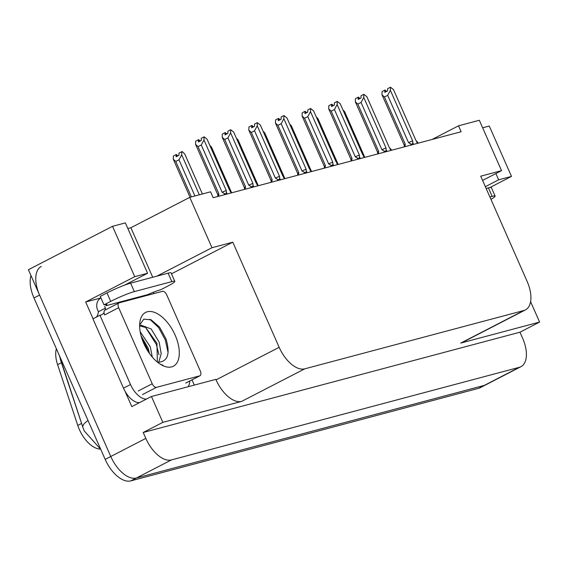<?xml version="1.0" encoding="UTF-8"?>
<svg xmlns="http://www.w3.org/2000/svg" width="568" height="568" viewBox="0 0 568 568"><rect width="100%" height="100%" fill="white"/><g stroke="black" fill="none" stroke-linecap="round" stroke-linejoin="round"><path stroke-width="0.85" d="M100.096 449.054A25.056 13.206 -117.3 0 1 79.314 429.436A25.056 13.206 -117.3 0 1 77.766 425.418L57.602 364.684A25.056 13.206 -117.3 0 1 56.381 348.752M520.927 366.701A27.846 14.676 -117.3 0 1 519.344 367.311L171.429 459.917A27.846 14.676 -117.3 0 1 145.827 438.404L143.221 432.489L519.968 332.202L522.581 338.123A27.846 14.676 -117.3 0 1 520.927 366.701L485.874 384.785A27.846 14.676 -117.3 0 1 484.291 385.395L136.377 478A27.846 14.676 -117.3 0 1 110.774 456.487L28.4 269.715L112.521 226.312L134.737 276.68L85.669 301.998L100.927 297.937M153.346 292.264L153.928 293.592M191.984 379.871L194.291 385.097M156.853 276.162L211.985 247.719L232.795 242.181L279.165 347.311L216.074 379.864L215.854 379.353L151.443 396.5L131.811 406.624L124.932 391.018M93.074 318.79L85.669 301.998M279.165 347.311A27.846 14.676 62.7 0 0 304.767 368.831L523.859 310.511L460.769 343.065A27.846 14.676 62.7 0 0 462.352 342.454L525.443 309.901A27.846 14.676 62.7 0 0 527.097 281.323L480.727 176.186L501.544 170.648L482.594 180.418M460.769 343.065L539.6 322.077L530.597 301.665M216.074 379.864A27.846 14.676 62.7 0 0 241.677 401.377L162.846 422.358L143.221 432.489M151.443 396.5L162.846 422.358M482.644 127.8L489.275 126.032L511.491 176.399L489.815 187.582M539.6 322.077L519.968 332.202M134.737 276.68L147.573 273.265L125.358 222.897L112.521 226.312M501.544 170.648L479.328 120.274L458.511 125.819L461.124 131.733L213.192 197.728L210.579 191.806L189.769 197.352L130.881 227.725L127.843 228.535M458.511 125.819L432.042 139.472M523.859 310.511A27.846 14.676 62.7 0 0 525.443 309.901M232.795 242.181L171.472 273.819M485.356 186.68L498.654 179.815L511.491 176.399M147.573 273.265L124.435 285.207M211.985 247.719L189.769 197.352M130.881 227.725L152.728 277.262M495.899 173.559L498.654 179.815M30.97 275.537A27.846 14.676 -117.3 0 0 33.974 297.959L105.172 459.377A27.846 14.676 -117.3 0 0 130.775 480.897L478.682 388.292A27.846 14.676 -117.3 0 0 480.265 387.681L485.874 384.785A27.846 14.676 -117.3 0 1 484.291 385.395L136.377 478A27.846 14.676 -117.3 0 1 110.774 456.487L39.582 295.069A27.846 14.676 -117.3 0 1 41.237 266.484M60.492 358.081A32.483 7.888 161.6 0 0 60.414 359.665A32.483 7.888 161.6 0 0 60.456 359.785L81.586 423.451L77.766 425.418M342.98 109.993L344.535 111.477L364.336 156.363M344.925 112.35L344.535 111.477M385.771 91.867L384.877 90.106L384.806 92.364L387.61 90.916L387.681 88.658L390.486 87.209L393.461 89.559L415.762 140.09A6.312 0.618 156.2 0 0 415.74 140.076L417.792 143.264M404.877 146.7L405.311 144.308L384.451 97.014L381.973 94.721L382.072 91.547L384.877 90.106M386.723 91.377L384.998 90.113M385.175 90.028L385.942 91.775M404.331 146.849L404.217 145.181A6.312 0.618 -23.8 0 1 405.311 144.308M404.224 145.202A6.312 0.618 -23.8 0 1 404.217 145.181L381.973 94.721M413.561 144.393L412.744 142.532C412.723 144.215 411.977 144.627 410.494 143.761L411.062 145.06M412.744 142.532L412.666 140.892A6.312 0.618 156.2 0 0 408.534 142.646L410.494 143.761M412.666 140.892L390.386 90.376L387.674 95.353L408.534 142.646M384.451 97.014L387.674 95.353M390.386 90.376L390.486 87.209M415.769 140.104A6.312 0.618 156.2 0 0 415.762 140.09L393.461 89.559M416.642 142.128C418.027 143.001 418.133 142.76 416.976 141.411M393.851 90.433L393.674 90M134.346 291.597L171.834 281.614A18.559 1.81 -23.8 0 1 174.802 281.359A18.559 1.81 -23.8 0 1 167.432 286.293L160.701 289.765A18.559 1.81 -23.8 0 0 147.403 294.707L106.06 305.705A18.559 1.81 -23.8 0 0 106.94 304.604A18.559 1.81 -23.8 0 0 103.979 304.86L110.71 301.388A18.559 1.81 -23.8 0 1 134.346 291.597L130.619 283.148L168.107 273.165A18.559 1.81 -23.8 0 1 171.074 272.91L174.802 281.359M103.979 304.86L100.252 296.411L106.983 292.939A18.559 1.81 -23.8 0 1 130.619 283.148M100.934 297.98L100.941 297.973A9.28 7.838 75.1 0 0 97.653 310.05L98.392 311.74A18.559 9.784 -117.3 0 1 96.354 317.093M126.153 393.056A18.559 9.784 -117.3 0 1 123.504 388.157L92.939 318.854L99.954 315.24A18.559 9.784 -117.3 0 0 101.828 314.679A18.559 9.784 -117.3 0 0 104.029 312.599M189.776 381.007A18.559 9.784 -117.3 0 1 188.122 386.737M126.146 393.056A18.559 9.784 62.7 0 0 139.465 402.676M146.473 399.063A18.559 9.784 -117.3 0 1 130.519 384.536L99.954 315.24M98.392 311.74L105.407 308.119A18.559 9.784 -117.3 0 1 105.066 310.092M104.661 306.429L105.407 308.119M105.534 304.512L106.06 305.705M316.355 117.086L317.91 118.563L337.704 163.456M318.293 119.436L317.91 118.563M289.723 124.172L291.277 125.649L311.079 170.542M291.661 126.529L291.277 125.649M263.091 131.258L264.645 132.742L284.447 177.628M265.036 133.615L264.645 132.742M359.139 98.953L358.252 97.192L358.181 99.45L360.985 98.001L361.056 95.743L363.861 94.295L366.836 96.645L389.13 147.176A6.312 0.618 156.2 0 0 389.115 147.162L391.167 150.357M378.245 153.793L378.686 151.393L357.826 104.1L355.348 101.807L355.447 98.64L358.252 97.192M360.091 98.463L358.365 97.206M358.543 97.114L359.317 98.867M377.706 153.935L377.67 153.452M355.348 101.807L377.592 152.281A6.312 0.618 -23.8 0 1 377.592 152.267A6.312 0.618 -23.8 0 1 378.686 151.393M386.936 151.478L386.119 149.625C386.098 151.308 385.345 151.713 383.861 150.854L384.437 152.146M386.119 149.625L386.034 147.985A6.312 0.618 156.2 0 0 381.902 149.732L383.861 150.854M386.034 147.985L363.754 97.469L361.042 102.439L381.902 149.732M357.826 104.1L361.042 102.439M363.754 97.469L363.861 94.295M367.219 97.526L389.137 147.19A6.312 0.618 156.2 0 0 389.13 147.176M390.017 149.214C391.395 150.087 391.508 149.845 390.344 148.496M367.042 97.085L366.836 96.645M332.514 106.046L331.62 104.278L331.549 106.535L334.353 105.094L334.424 102.836L337.229 101.388L340.204 103.738L362.505 154.269A6.312 0.618 156.2 0 0 362.483 154.255L364.535 157.442M351.62 160.879L352.053 158.479L331.194 111.186L328.716 108.893L328.815 105.726L331.62 104.278M333.466 105.549L331.74 104.292M331.911 104.2L332.685 105.953M351.074 161.028L350.96 159.359A6.312 0.618 -23.8 0 1 352.053 158.479M350.967 159.381A6.312 0.618 -23.8 0 1 350.96 159.359L328.716 108.893M360.304 158.564L359.487 156.711C359.466 158.394 358.713 158.806 357.236 157.939L357.804 159.232M359.487 156.711L359.409 155.071A6.312 0.618 156.2 0 0 355.277 156.818L357.236 157.939M359.409 155.071L337.129 104.555L334.417 109.525L355.277 156.818M331.194 111.186L334.417 109.525M337.129 104.555L337.229 101.388M340.587 104.611L362.512 154.276A6.312 0.618 156.2 0 0 362.505 154.269M363.385 156.299C364.77 157.173 364.876 156.938 363.719 155.589M340.409 104.171L340.204 103.738M305.882 113.131L304.995 111.371L304.917 113.628L307.721 112.18L307.792 109.922L310.597 108.474L313.571 110.824L335.858 161.34A6.312 0.618 156.2 0 0 335.858 161.34L337.903 164.528M324.988 167.965L325.421 165.572L304.562 118.279L302.084 115.978L302.19 112.812L304.995 111.371M306.834 112.641L305.108 111.378M305.286 111.292L306.06 113.039M324.442 168.114L324.328 166.445A6.312 0.618 -23.8 0 1 324.328 166.445A6.312 0.618 -23.8 0 1 325.421 165.572M324.335 166.459L302.084 115.978M333.679 165.657L332.855 163.797C332.841 165.48 332.088 165.892 330.604 165.025L331.172 166.325M332.855 163.797L332.777 162.157A6.312 0.618 156.2 0 0 328.645 163.911L330.604 165.025M332.777 162.157L310.497 111.64L307.785 116.617L328.645 163.911M304.562 118.279L307.785 116.617M310.497 111.64L310.597 108.474M335.887 161.369A6.312 0.618 156.2 0 0 335.873 161.355L313.571 110.824M336.753 163.392C338.137 164.266 338.251 164.024 337.087 162.675M313.962 111.697L313.784 111.264M279.25 120.217L278.363 118.456L278.292 120.714L281.096 119.266L281.167 117.008L283.972 115.56L286.946 117.91L309.24 168.44A6.312 0.618 156.2 0 0 309.24 168.44A6.312 0.618 156.2 0 0 309.226 168.426L311.278 171.614M298.363 175.058L298.796 172.658L277.937 125.365L275.459 123.071L275.558 119.905L278.363 118.456M280.201 119.727L278.483 118.471M278.654 118.378L279.428 120.125M297.817 175.2L297.703 173.531A6.312 0.618 -23.8 0 1 298.796 172.658M275.459 123.071L297.703 173.545A6.312 0.618 -23.8 0 1 297.703 173.531M307.047 172.743L306.23 170.89C306.209 172.573 305.456 172.977 303.972 172.118L304.547 173.41M306.23 170.89L306.152 169.25A6.312 0.618 156.2 0 0 302.013 170.996L303.972 172.118M306.152 169.25L283.865 118.733L281.16 123.703L302.013 170.996M277.937 125.365L281.16 123.703M283.865 118.733L283.972 115.56M310.128 170.478C311.505 171.351 311.619 171.11 310.462 169.761M287.33 118.79L286.946 117.91M489.893 196.961L492.158 196.358A18.559 1.81 -23.8 0 1 495.118 196.095A18.559 1.81 -23.8 0 1 490.93 199.318M486.165 188.505L488.43 187.901A18.559 1.81 -23.8 0 1 491.391 187.646L495.118 196.095M143.803 343.505A30.26 15.947 -117.3 0 1 139.806 322.766A30.26 15.947 -117.3 0 1 154.262 312.279A30.26 15.947 -117.3 0 1 175.15 335.163A30.26 15.947 -117.3 0 1 177.727 361.369A30.26 15.947 -117.3 0 1 161.575 364.968A30.26 15.947 -117.3 0 1 143.803 343.505M140.055 325.954L145.706 327.48L156.953 343.349L157.35 362.064A20.98 11.055 62.7 0 0 158.536 362.249C167.851 361.44 170.35 353.672 166.026 338.94L159.572 327.125L151.223 319.848L143.803 319.138L139.65 325.045M160.346 364.237L163.016 365.238M158.763 362.27L161.191 353.63L159.182 342.199L151.173 328.964L141.091 325.208L139.65 326.401M149.597 353.658L148.049 347.943L141.077 335.802M152.295 357.087L150.279 346.792L140.175 331.726M200.284 370.968A4.643 2.442 -117.3 0 1 200.007 375.732A4.643 2.442 -117.3 0 1 199.744 375.831L156.484 387.348A4.643 2.442 -117.3 0 1 152.217 383.762L118.669 307.7A4.643 2.442 -117.3 0 1 118.946 302.936A4.643 2.442 -117.3 0 1 119.209 302.836L162.469 291.32A4.643 2.442 -117.3 0 1 166.736 294.906L200.284 370.968M118.669 307.7L104.647 314.935A4.643 2.442 -117.3 0 1 104.924 310.171L118.946 302.936M148.475 352.046L147.46 349.071L141.723 338.024M158.969 354.787L156.363 344.478L145.607 327.424M168.085 352.501L165.267 339.884L158.614 327.551L149.845 319.251M236.465 138.351L238.02 139.827L257.815 184.721M238.404 140.701L238.02 139.827M209.833 145.436L211.388 146.913L231.19 191.806M211.779 147.794L211.388 146.913M191.388 196.918L175.753 161.454L173.268 159.161L173.375 155.994L176.179 154.546L176.101 156.811L178.906 155.362L178.984 153.104L182.179 151.549L184.763 154.006L202.393 193.986M199.318 194.81L181.682 154.823L181.788 151.656M175.753 161.454L178.97 159.793L194.93 195.974M185.147 154.879L184.763 154.006M178.018 155.817L176.293 154.56M190.067 197.274L173.268 159.161M181.682 154.823L178.97 159.793M177.067 156.314L176.179 154.546M177.244 156.221L176.47 154.468M252.625 127.31L251.731 125.542L251.659 127.8L254.464 126.359L254.535 124.094L257.339 122.652L260.314 125.003L282.615 175.533A6.312 0.618 156.2 0 0 282.615 175.533A6.312 0.618 156.2 0 0 282.594 175.519L284.646 178.707M271.731 182.143L272.164 179.744L251.304 132.451L248.827 130.157L248.926 126.991L251.731 125.542M253.576 126.813L251.851 125.556M252.029 125.464L252.796 127.218M271.184 182.285L271.071 180.624A6.312 0.618 -23.8 0 1 272.164 179.744M271.078 180.645A6.312 0.618 -23.8 0 1 271.071 180.624L248.827 130.157M280.414 179.829L279.598 177.976C279.577 179.658 278.824 180.063 277.347 179.204L277.915 180.496M279.598 177.976L279.52 176.336A6.312 0.618 156.2 0 0 275.388 178.082L277.347 179.204M279.52 176.336L257.24 125.819L254.528 130.789L275.388 178.082M251.304 132.451L254.528 130.789M257.24 125.819L257.339 122.652M283.496 177.564C284.88 178.437 284.987 178.203 283.83 176.847M260.705 125.876L260.314 125.003M225.993 134.396L225.106 132.635L225.027 134.893L227.832 133.444L227.91 131.187L230.714 129.738L233.689 132.088L255.983 182.619A6.312 0.618 156.2 0 0 255.969 182.605L258.021 185.793M245.099 189.229L245.532 186.836L224.679 139.543L222.194 137.243L222.301 134.076L225.106 132.635M226.944 133.906L225.219 132.642M225.397 132.557L226.171 134.304M244.559 189.378L244.446 187.71A6.312 0.618 -23.8 0 1 244.446 187.71A6.312 0.618 -23.8 0 1 245.532 186.836M244.446 187.724L222.194 137.243M253.789 186.922L252.973 185.061C252.952 186.744 252.199 187.156 250.715 186.29L251.283 187.582M252.973 185.061L252.888 183.421A6.312 0.618 156.2 0 0 248.756 185.175L250.715 186.29M252.888 183.421L230.608 132.905L227.896 137.875L248.756 185.175M224.679 139.543L227.896 137.875M230.608 132.905L230.714 129.738M255.998 182.633A6.312 0.618 156.2 0 0 255.983 182.619L233.689 132.088M256.871 184.657C258.248 185.53 258.362 185.289 257.197 183.94M234.073 132.962L233.895 132.529M199.361 141.482L198.473 139.721L198.402 141.979L201.207 140.53L201.278 138.272L204.082 136.824L207.057 139.174L229.358 189.705A6.312 0.618 156.2 0 0 229.358 189.705A6.312 0.618 156.2 0 0 229.337 189.691L231.389 192.879M218.474 196.322L218.907 193.922L198.047 146.629L195.569 144.336L195.669 141.169L198.473 139.721M200.319 140.992L198.594 139.735M198.764 139.643L199.538 141.389M217.927 196.464L217.814 194.796A6.312 0.618 -23.8 0 1 218.907 193.922M195.569 144.336L217.814 194.81A6.312 0.618 -23.8 0 1 217.814 194.796M227.157 194.007L226.341 192.154C226.32 193.837 225.567 194.242 224.083 193.383L224.658 194.675M226.341 192.154L226.263 190.514A6.312 0.618 156.2 0 0 222.131 192.261L224.083 193.383M226.263 190.514L203.983 139.998L201.271 144.968L222.131 192.261M198.047 146.629L201.271 144.968M203.983 139.998L204.082 136.824M230.239 191.743C231.623 192.616 231.73 192.374 230.572 191.025M207.441 140.055L207.057 139.174M145.827 438.404L105.172 459.377M171.429 459.917L130.775 480.897M519.344 367.311L478.682 388.292M304.767 368.831L241.677 401.377M57.602 364.684L61.422 362.711M88.012 420.476A32.483 7.888 161.6 0 0 82.878 427.342L59.2 355.156M33.974 297.959L39.582 295.069M130.519 384.536L123.504 388.157M171.834 281.614L168.107 273.165M106.983 292.939L110.71 301.388M492.158 196.358L488.43 187.901M199.744 375.831L185.722 383.066M152.217 383.762L138.194 390.997M156.484 387.348L142.462 394.582M100.792 449.458L84.27 430.963L82.878 427.342M364.386 156.441L344.748 111.91M417.736 142.426L418.069 143.193M337.754 163.534L318.115 119.003M311.129 170.62L291.483 126.089M284.497 177.706L264.858 133.175M377.592 152.267L377.663 153.452M391.103 149.512L391.437 150.279M364.471 156.605L364.812 157.371M337.846 163.69L338.18 164.457M309.255 168.447L287.152 118.35M311.214 170.776L311.555 171.543M200.007 375.732L185.984 382.967M257.872 184.799L238.226 140.268M231.24 191.885L211.601 147.353M202.407 193.986L184.969 154.439M282.623 175.54L260.527 125.436M284.582 177.869L284.923 178.629M257.957 184.955L258.291 185.722M229.365 189.712L207.263 139.614M231.325 192.041L231.666 192.808"/></g></svg>
